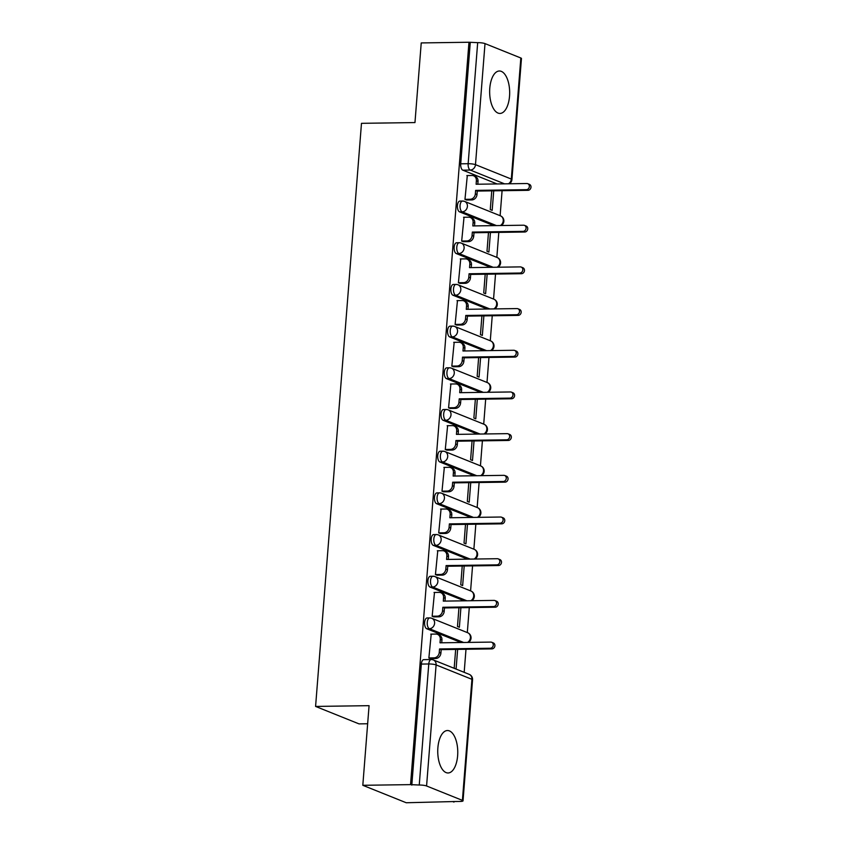 <?xml version="1.0" encoding="UTF-8"?>
<svg xmlns="http://www.w3.org/2000/svg" width="845" height="845" viewBox="0 0 845 845"><rect width="100%" height="100%" fill="white"/><g stroke="black" fill="none" stroke-linecap="round" stroke-linejoin="round"><path stroke-width="1.27" d="M457.631 755.715A21.22 10.003 89.2 0 0 447.449 730.534A21.22 10.003 89.2 0 0 437.879 747.783A21.22 10.003 89.2 0 0 448.051 772.974A21.22 10.003 89.2 0 0 457.631 755.715M509.535 96.193A21.22 10.003 89.2 0 0 499.353 71.001A21.22 10.003 89.2 0 0 489.783 88.25A21.22 10.003 89.2 0 0 499.965 113.441A21.22 10.003 89.2 0 0 509.535 96.193M427.074 617.959A5.44 2.567 89.2 0 0 424.623 622.385A5.44 2.567 89.2 0 0 426.736 628.754L429.366 628.712A5.44 2.567 -90.8 0 1 427.264 622.353A5.44 2.567 -90.8 0 1 429.714 617.927L427.074 617.959M430.358 576.279A5.44 2.567 89.2 0 0 427.897 580.695A5.44 2.567 89.2 0 0 430.01 587.064L432.651 587.021A5.44 2.567 -90.8 0 1 430.538 580.663A5.44 2.567 -90.8 0 1 432.999 576.237L430.358 576.279M433.633 534.589A5.44 2.567 89.2 0 0 431.182 539.015A5.44 2.567 89.2 0 0 433.295 545.374L435.935 545.331A5.44 2.567 -90.8 0 1 433.823 538.973A5.44 2.567 -90.8 0 1 436.274 534.547L433.633 534.589M436.918 492.899A5.44 2.567 89.2 0 0 434.467 497.325A5.44 2.567 89.2 0 0 436.58 503.683L439.21 503.641A5.44 2.567 -90.8 0 1 437.097 497.282A5.44 2.567 -90.8 0 1 439.558 492.857L436.918 492.899M440.203 451.209A5.44 2.567 89.2 0 0 437.742 455.635A5.44 2.567 89.2 0 0 439.854 461.993L442.495 461.962A5.44 2.567 -90.8 0 1 440.382 455.592A5.44 2.567 -90.8 0 1 442.833 451.177L440.203 451.209M443.477 409.519A5.44 2.567 89.2 0 0 441.027 413.944A5.44 2.567 89.2 0 0 443.139 420.303L445.78 420.271A5.44 2.567 -90.8 0 1 443.667 413.913A5.44 2.567 -90.8 0 1 446.118 409.487L443.477 409.519M446.762 367.828A5.44 2.567 89.2 0 0 444.312 372.254A5.44 2.567 89.2 0 0 446.413 378.623L449.054 378.581A5.44 2.567 -90.8 0 1 446.942 372.222A5.44 2.567 -90.8 0 1 449.403 367.797L446.762 367.828M450.047 326.149A5.44 2.567 89.2 0 0 447.586 330.564A5.44 2.567 89.2 0 0 449.698 336.933L452.339 336.891A5.44 2.567 -90.8 0 1 450.227 330.532A5.44 2.567 -90.8 0 1 452.677 326.107L450.047 326.149M453.321 284.459A5.44 2.567 89.2 0 0 450.871 288.884A5.44 2.567 89.2 0 0 452.983 295.243L455.613 295.201A5.44 2.567 -90.8 0 1 453.511 288.842A5.44 2.567 -90.8 0 1 455.962 284.416L453.321 284.459M456.606 242.768A5.44 2.567 89.2 0 0 454.145 247.194A5.44 2.567 89.2 0 0 456.258 253.553L458.898 253.521A5.44 2.567 -90.8 0 1 456.786 247.152A5.44 2.567 -90.8 0 1 459.247 242.726L456.606 242.768M459.881 201.078A5.44 2.567 89.2 0 0 457.43 205.504A5.44 2.567 89.2 0 0 459.543 211.863L462.183 211.831A5.44 2.567 -90.8 0 1 460.071 205.462A5.44 2.567 -90.8 0 1 462.521 201.047L459.881 201.078M362.811 785.301L369.075 705.67L315.586 706.431L361.48 123.328L414.969 122.567L421.232 42.926L468.975 42.25L410.543 784.625L362.811 785.301L406.234 802.75L454.008 801.546M464.18 672.335L465.996 649.266M467.306 632.578L469.281 607.587M470.591 590.887L472.556 565.896M473.876 549.197L475.841 524.206M477.15 507.507L479.115 482.516M480.435 465.827L482.4 440.826M483.71 424.137L485.685 399.136M486.995 382.447L488.959 357.456M490.28 340.757L492.244 315.766M493.554 299.067L495.529 274.076M496.839 257.387L498.803 232.386M500.124 215.697L502.088 190.695M367.659 723.753L359.009 723.88L315.586 706.431M453.966 802.074L452.709 801.556L460.145 801.451A5.44 0.929 -175.5 0 0 463.028 800.87A5.44 0.929 -175.5 0 0 462.405 800.373L426.577 785.977A5.44 0.929 -175.5 0 0 419.247 785.026L428.774 663.969A5.44 2.567 -90.8 0 1 431.235 659.544L423.799 659.649A5.44 2.567 -90.8 0 0 421.338 664.075L428.774 663.969A5.44 0.929 -175.5 0 1 436.104 664.92L426.577 785.977M410.543 784.625L419.247 785.026M497.092 183.946L462.828 170.172L470.264 170.067A5.44 2.567 -90.8 0 1 468.151 163.708L477.678 42.651A5.44 0.929 4.5 0 1 485.009 43.602L520.837 57.999A5.44 0.929 4.5 0 1 521.46 58.495L511.933 179.552A5.44 0.929 4.5 0 0 511.309 179.055L520.837 57.999M477.678 42.651L468.975 42.25M467.306 175.559L464.961 199.431L466.873 200.011M491.758 190.843L490.28 209.602L492.181 210.363L493.723 190.822M464.021 217.249L461.676 241.121L463.588 241.702M488.473 232.533L486.995 251.292L488.896 252.053L490.438 232.502M460.736 258.94L458.402 282.811L460.314 283.381M485.199 274.224L483.72 292.983L485.621 293.743L487.153 274.192M457.462 300.63L455.117 324.501L457.029 325.071M481.914 315.914L480.435 334.673L482.337 335.433L483.879 315.882M454.177 342.309L451.832 366.181L453.754 366.762M478.629 357.593L477.161 376.363L479.052 377.123L480.594 357.572M450.892 384L448.558 407.871L450.469 408.452M475.355 399.284L473.876 418.043L475.777 418.814L477.309 399.262M447.618 425.69L445.273 449.561L447.185 450.142M472.07 440.974L470.591 459.733L472.492 460.493L474.034 440.942M444.333 467.38L441.998 491.251L443.91 491.822M468.795 482.664L467.317 501.423L469.218 502.183L470.749 482.632M441.058 509.07L438.713 532.941L440.625 533.512M465.51 524.354L464.032 543.113L465.933 543.874L467.475 524.322M437.773 550.76L435.428 574.632L437.351 575.202M462.226 566.044L460.757 584.803L462.648 585.564L464.19 566.013M434.488 592.44L432.154 616.311L434.066 616.892M458.951 607.724L457.472 626.494L459.374 627.254L460.905 607.703M431.214 634.13L428.869 658.001L430.781 658.582M461 642.517L426.736 628.754M464.275 600.827L430.01 587.064M467.56 559.136L433.295 545.374M470.845 517.457L436.58 503.683M474.119 475.767L439.854 461.993M477.404 434.076L443.139 420.303M480.689 392.386L446.413 378.623M483.963 350.696L449.698 336.933M487.248 309.006L452.983 295.243M490.522 267.326L456.258 253.553M493.807 225.636L459.543 211.863M455.666 649.414L454.187 668.173L456.089 668.944L457.631 649.393M411.811 785.132L421.338 664.075M470.242 42.757L460.715 163.814A5.44 2.567 89.2 0 0 462.828 170.172M464.972 199.346L470.137 199.272A5.44 4.711 -68.1 0 0 475.355 193.864L475.629 190.389L477.277 191.054L477.002 194.53A5.44 4.711 111.9 0 1 471.785 199.938L466.408 200.011M475.629 190.389L526.361 189.671A3.126 2.704 -68.1 0 0 526.847 183.523L476.115 184.242L476.379 180.767A5.44 4.711 -68.1 0 0 473.612 175.792L475.26 176.447A5.44 4.711 111.9 0 1 478.027 181.432L477.805 184.221M527.766 183.692L529.414 184.358A3.126 2.704 111.9 0 1 528.009 190.326L477.277 191.054M473.612 175.792A5.44 4.711 -68.1 0 0 472.006 175.496L466.841 175.57M461.687 241.036L466.852 240.962A5.44 4.711 -68.1 0 0 472.07 235.554L472.344 232.079L473.992 232.745L473.718 236.209A5.44 4.711 111.9 0 1 468.5 241.628L463.134 241.702M472.344 232.079L523.076 231.361A3.126 2.704 -68.1 0 0 523.562 225.214L472.83 225.932L473.105 222.457A5.44 4.711 -68.1 0 0 470.338 217.482L471.975 218.137A5.44 4.711 111.9 0 1 474.753 223.122L474.531 225.911M524.491 225.383L526.139 226.037A3.126 2.704 111.9 0 1 524.724 232.016L473.992 232.745M470.338 217.482A5.44 4.711 -68.1 0 0 468.721 217.186L463.556 217.26M458.402 282.726L463.578 282.652A5.44 4.711 -68.1 0 0 468.795 277.245L469.07 273.769L470.707 274.424L470.433 277.899A5.44 4.711 111.9 0 1 465.215 283.318L459.849 283.392M469.07 273.769L519.802 273.041A3.126 2.704 -68.1 0 0 520.288 266.893L469.545 267.622L469.82 264.147A5.44 4.711 -68.1 0 0 467.053 259.161L468.7 259.827A5.44 4.711 111.9 0 1 471.468 264.812L471.246 267.601M521.207 267.073L522.854 267.728A3.126 2.704 111.9 0 1 521.449 273.706L470.707 274.424M467.053 259.161A5.44 4.711 -68.1 0 0 465.447 258.866L460.282 258.94M455.128 324.417L460.293 324.343A5.44 4.711 -68.1 0 0 465.51 318.924L465.785 315.46L467.433 316.114L467.158 319.59A5.44 4.711 111.9 0 1 461.94 325.008L456.575 325.082M465.785 315.46L516.517 314.731A3.126 2.704 -68.1 0 0 517.003 308.583L466.271 309.312L466.546 305.837A5.44 4.711 -68.1 0 0 463.768 300.852L465.415 301.517A5.44 4.711 111.9 0 1 468.183 306.492L467.972 309.281M517.932 308.752L519.569 309.418A3.126 2.704 111.9 0 1 518.165 315.396L467.433 316.114M463.768 300.852A5.44 4.711 -68.1 0 0 462.162 300.556L456.997 300.63M451.843 366.107L457.008 366.033A5.44 4.711 -68.1 0 0 462.226 360.614L462.5 357.139L464.148 357.805L463.873 361.28A5.44 4.711 111.9 0 1 458.655 366.688L453.29 366.772M462.5 357.139L513.242 356.421A3.126 2.704 -68.1 0 0 513.718 350.274L462.986 350.992L463.261 347.527A5.44 4.711 -68.1 0 0 460.493 342.542L462.141 343.207A5.44 4.711 111.9 0 1 464.908 348.182L464.687 350.971M514.647 350.443L516.295 351.108A3.126 2.704 111.9 0 1 514.88 357.086L464.148 357.805M460.493 342.542A5.44 4.711 -68.1 0 0 458.888 342.246L453.712 342.32M448.558 407.797L453.733 407.723A5.44 4.711 -68.1 0 0 458.951 402.304L459.226 398.829L460.863 399.495L460.599 402.97A5.44 4.711 111.9 0 1 455.381 408.378L450.005 408.452M459.226 398.829L509.957 398.111A3.126 2.704 -68.1 0 0 510.443 391.964L459.701 392.682L459.976 389.207A5.44 4.711 -68.1 0 0 457.208 384.232L458.856 384.897A5.44 4.711 111.9 0 1 461.623 389.872L461.402 392.661M511.362 392.133L513.01 392.798A3.126 2.704 111.9 0 1 511.605 398.766L460.863 399.495M457.208 384.232A5.44 4.711 -68.1 0 0 455.603 383.936L450.438 384.01M445.283 449.477L450.448 449.403A5.44 4.711 -68.1 0 0 455.666 443.995L455.941 440.52L457.589 441.185L457.314 444.66A5.44 4.711 111.9 0 1 452.096 450.068L446.73 450.142M455.941 440.52L506.673 439.801A3.126 2.704 -68.1 0 0 507.158 433.654L456.427 434.372L456.701 430.897A5.44 4.711 -68.1 0 0 453.934 425.922L455.571 426.577A5.44 4.711 111.9 0 1 458.349 431.563L458.127 434.351M508.088 433.823L509.725 434.478A3.126 2.704 111.9 0 1 508.32 440.456L457.589 441.185M453.934 425.922A5.44 4.711 -68.1 0 0 452.318 425.626L447.153 425.7M441.998 491.167L447.163 491.093A5.44 4.711 -68.1 0 0 452.392 485.685L452.656 482.21L454.304 482.865L454.029 486.34A5.44 4.711 111.9 0 1 448.811 491.758L443.445 491.832M452.656 482.21L503.398 481.481A3.126 2.704 -68.1 0 0 503.873 475.344L453.142 476.062L453.416 472.587A5.44 4.711 -68.1 0 0 450.649 467.612L452.297 468.267A5.44 4.711 111.9 0 1 455.064 473.253L454.842 476.041M504.803 475.513L506.451 476.168A3.126 2.704 111.9 0 1 505.046 482.146L454.304 482.865M450.649 467.612A5.44 4.711 -68.1 0 0 449.044 467.317L443.868 467.391M438.724 532.857L443.889 532.783A5.44 4.711 -68.1 0 0 449.107 527.375L449.382 523.9L451.029 524.555L450.755 528.03A5.44 4.711 111.9 0 1 445.537 533.448L440.161 533.522M449.382 523.9L500.113 523.171A3.126 2.704 -68.1 0 0 500.599 517.024L449.867 517.753L450.132 514.278A5.44 4.711 -68.1 0 0 447.364 509.292L449.012 509.957A5.44 4.711 111.9 0 1 451.779 514.943L451.568 517.731M501.518 517.203L503.166 517.858A3.126 2.704 111.9 0 1 501.761 523.837L451.029 524.555M447.364 509.292A5.44 4.711 -68.1 0 0 445.759 508.996L440.594 509.07M435.439 574.547L440.604 574.473A5.44 4.711 -68.1 0 0 445.822 569.055L446.097 565.59L447.744 566.245L447.47 569.72A5.44 4.711 111.9 0 1 442.252 575.139L436.886 575.213M446.097 565.59L496.828 564.861A3.126 2.704 -68.1 0 0 497.314 558.714L446.582 559.443L446.857 555.968A5.44 4.711 -68.1 0 0 444.09 550.982L445.737 551.648A5.44 4.711 111.9 0 1 448.505 556.623L448.283 559.411M498.244 558.883L499.891 559.548A3.126 2.704 111.9 0 1 498.476 565.527L447.744 566.245M444.09 550.982A5.44 4.711 -68.1 0 0 442.474 550.687L437.309 550.76M432.154 616.237L437.33 616.163A5.44 4.711 -68.1 0 0 442.548 610.745L442.822 607.27L444.459 607.935L444.185 611.41A5.44 4.711 111.9 0 1 438.967 616.818L433.601 616.903M442.822 607.27L493.554 606.552A3.126 2.704 -68.1 0 0 494.04 600.404L443.298 601.122L443.572 597.658A5.44 4.711 -68.1 0 0 440.805 592.672L442.453 593.338A5.44 4.711 111.9 0 1 445.22 598.313L444.998 601.101M494.959 600.573L496.606 601.239A3.126 2.704 111.9 0 1 495.202 607.217L444.459 607.935M440.805 592.672A5.44 4.711 -68.1 0 0 439.199 592.377L434.034 592.451M428.88 657.928L434.045 657.854A5.44 4.711 -68.1 0 0 439.263 652.435L439.537 648.96L441.185 649.625L440.91 653.101A5.44 4.711 111.9 0 1 435.693 658.509L430.327 658.582M439.537 648.96L490.269 648.242A3.126 2.704 -68.1 0 0 490.755 642.094L440.023 642.813L440.298 639.338A5.44 4.711 -68.1 0 0 437.52 634.363L439.168 635.018A5.44 4.711 111.9 0 1 441.935 640.003L441.724 642.791M491.684 642.263L493.322 642.929A3.126 2.704 111.9 0 1 491.917 648.897L441.185 649.625M437.52 634.363A5.44 4.711 -68.1 0 0 435.914 634.067L430.749 634.141M462.405 800.373L471.932 679.317L436.104 664.92A5.44 4.711 -68.1 0 0 433.337 659.934A5.44 5.44 0 0 0 431.235 659.544M504.528 183.84L470.264 170.067A5.44 4.711 111.9 0 0 475.481 164.659L511.309 179.055A5.44 4.711 111.9 0 1 508.436 183.787M485.009 43.602L475.481 164.659A5.44 0.929 -175.5 0 0 468.151 163.708L460.715 163.814M463.641 642.475L429.366 628.712A5.44 4.711 -68.1 0 0 434.594 623.293A5.44 4.711 111.9 0 0 431.816 618.318A5.44 5.44 0 0 0 429.714 617.927M466.915 600.795L432.651 587.021A5.44 4.711 -68.1 0 0 437.868 581.613A5.44 4.711 111.9 0 0 435.101 576.628A5.44 5.44 0 0 0 432.999 576.237M470.2 559.105L435.935 545.331A5.44 4.711 -68.1 0 0 441.153 539.923A5.44 4.711 111.9 0 0 438.386 534.938A5.44 5.44 0 0 0 436.274 534.547M473.485 517.415L439.21 503.641A5.44 4.711 -68.1 0 0 444.428 498.233A5.44 4.711 111.9 0 0 441.66 493.248A5.44 5.44 0 0 0 439.558 492.857M476.76 475.724L442.495 461.962A5.44 4.711 -68.1 0 0 447.713 456.543A5.44 4.711 111.9 0 0 444.945 451.568A5.44 5.44 0 0 0 442.833 451.177M480.044 434.034L445.78 420.271A5.44 4.711 -68.1 0 0 450.998 414.853A5.44 4.711 111.9 0 0 448.22 409.878A5.44 5.44 0 0 0 446.118 409.487M483.319 392.344L449.054 378.581A5.44 4.711 -68.1 0 0 454.272 373.173A5.44 4.711 111.9 0 0 451.505 368.188A5.44 5.44 0 0 0 449.403 367.797M486.604 350.664L452.339 336.891A5.44 4.711 -68.1 0 0 457.557 331.483A5.44 4.711 111.9 0 0 454.79 326.497A5.44 5.44 0 0 0 452.677 326.107M489.889 308.974L455.613 295.201A5.44 4.711 -68.1 0 0 460.831 289.793A5.44 4.711 111.9 0 0 458.064 284.807A5.44 5.44 0 0 0 455.962 284.416M493.163 267.284L458.898 253.521A5.44 4.711 -68.1 0 0 464.116 248.103A5.44 4.711 111.9 0 0 461.349 243.128A5.44 5.44 0 0 0 459.247 242.726M496.448 225.594L462.183 211.831A5.44 4.711 -68.1 0 0 467.401 206.412A5.44 4.711 111.9 0 0 464.634 201.437A5.44 5.44 0 0 0 462.521 201.047M500.356 225.541A5.44 4.711 -68.1 0 0 503.229 220.809A5.44 4.711 -68.1 0 0 500.462 215.834A5.44 5.44 0 0 1 501.254 225.53M463.018 201.142A5.44 4.711 111.9 0 1 464.634 201.437L500.462 215.834M497.071 267.231A5.44 4.711 -68.1 0 0 499.944 262.499A5.44 4.711 -68.1 0 0 497.177 257.514A5.44 5.44 0 0 1 497.98 267.221M459.743 242.832A5.44 4.711 111.9 0 1 461.349 243.128L497.177 257.514M493.786 308.921A5.44 4.711 -68.1 0 0 496.659 304.189A5.44 4.711 -68.1 0 0 493.892 299.204A5.44 5.44 0 0 1 494.695 308.9M456.458 284.512A5.44 4.711 111.9 0 1 458.064 284.807L493.892 299.204M490.512 350.601A5.44 4.711 -68.1 0 0 493.385 345.88A5.44 4.711 -68.1 0 0 490.618 340.894A5.44 5.44 0 0 1 491.41 350.59M453.173 326.202A5.44 4.711 111.9 0 1 454.79 326.497L490.618 340.894M487.227 392.291A5.44 4.711 -68.1 0 0 490.1 387.559A5.44 4.711 -68.1 0 0 487.333 382.584A5.44 5.44 0 0 1 488.135 392.281M449.899 367.892A5.44 4.711 111.9 0 1 451.505 368.188L487.333 382.584M483.953 433.981A5.44 4.711 -68.1 0 0 486.826 429.249A5.44 4.711 -68.1 0 0 484.048 424.274A5.44 5.44 0 0 1 484.85 433.971M446.614 409.582A5.44 4.711 111.9 0 1 448.22 409.878L484.048 424.274M480.668 475.672A5.44 4.711 -68.1 0 0 483.541 470.94A5.44 4.711 -68.1 0 0 480.773 465.965A5.44 5.44 0 0 1 481.565 475.661M443.34 451.272A5.44 4.711 111.9 0 1 444.945 451.568L480.773 465.965M477.383 517.362A5.44 4.711 -68.1 0 0 480.256 512.63A5.44 4.711 -68.1 0 0 477.488 507.644A5.44 5.44 0 0 1 478.291 517.341M440.055 492.952A5.44 4.711 111.9 0 1 441.66 493.248L477.488 507.644M474.108 559.052A5.44 4.711 -68.1 0 0 476.981 554.32A5.44 4.711 -68.1 0 0 474.214 549.335A5.44 5.44 0 0 1 475.006 559.031M436.77 534.642A5.44 4.711 111.9 0 1 438.386 534.938L474.214 549.335M470.823 600.732A5.44 4.711 -68.1 0 0 473.696 596.01A5.44 4.711 -68.1 0 0 470.929 591.025A5.44 5.44 0 0 1 471.732 600.721M433.496 576.332A5.44 4.711 111.9 0 1 435.101 576.628L470.929 591.025M467.538 642.422A5.44 4.711 -68.1 0 0 470.422 637.69A5.44 4.711 -68.1 0 0 467.644 632.715A5.44 5.44 0 0 1 468.447 642.411M430.211 618.022A5.44 4.711 111.9 0 1 431.816 618.318L467.644 632.715M469.165 674.331A5.44 4.711 -68.1 0 1 471.932 679.317A5.44 0.929 4.5 0 1 472.556 679.813A5.44 5.44 0 0 0 469.165 674.331L433.337 659.934M475.355 193.864L477.002 194.53M470.137 199.272L471.785 199.938M476.379 180.767L478.027 181.432M526.361 189.671L528.009 190.326M472.07 235.554L473.718 236.209M466.852 240.962L468.5 241.628M473.105 222.457L474.753 223.122M523.076 231.361L524.724 232.016M468.795 277.245L470.433 277.899M463.578 282.652L465.215 283.318M469.82 264.147L471.468 264.812M519.802 273.041L521.449 273.706M465.51 318.924L467.158 319.59M460.293 324.343L461.94 325.008M466.546 305.837L468.183 306.492M516.517 314.731L518.165 315.396M462.226 360.614L463.873 361.28M457.008 366.033L458.655 366.688M463.261 347.527L464.908 348.182M513.242 356.421L514.88 357.086M458.951 402.304L460.599 402.97M453.733 407.723L455.381 408.378M459.976 389.207L461.623 389.872M509.957 398.111L511.605 398.766M455.666 443.995L457.314 444.66M450.448 449.403L452.096 450.068M456.701 430.897L458.349 431.563M506.673 439.801L508.32 440.456M452.392 485.685L454.029 486.34M447.163 491.093L448.811 491.758M453.416 472.587L455.064 473.253M503.398 481.481L505.046 482.146M449.107 527.375L450.755 528.03M443.889 532.783L445.537 533.448M450.132 514.278L451.779 514.943M500.113 523.171L501.761 523.837M445.822 569.055L447.47 569.72M440.604 574.473L442.252 575.139M446.857 555.968L448.505 556.623M496.828 564.861L498.476 565.527M442.548 610.745L444.185 611.41M437.33 616.163L438.967 616.818M443.572 597.658L445.22 598.313M493.554 606.552L495.202 607.217M439.263 652.435L440.91 653.101M434.045 657.854L435.693 658.509M440.298 639.338L441.935 640.003M490.269 648.242L491.917 648.897M463.028 800.87L472.556 679.813M509.334 183.766A5.44 5.44 0 0 0 511.933 179.552"/></g></svg>
